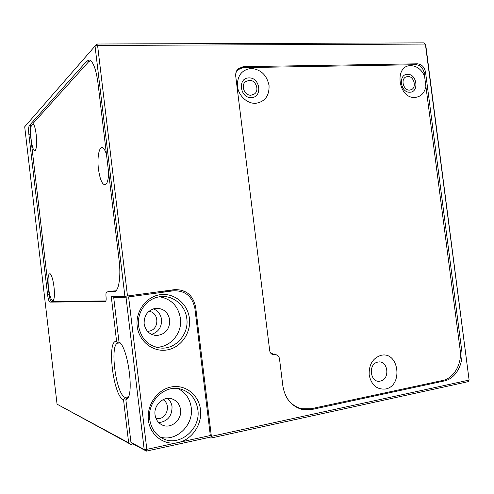<?xml version="1.0" encoding="UTF-8"?>
<svg xmlns="http://www.w3.org/2000/svg" width="494" height="494" viewBox="0 0 494 494"><rect width="100%" height="100%" fill="white"/><g stroke="black" fill="none" stroke-linecap="round" stroke-linejoin="round"><path stroke-width="0.74" d="M249.18 80.256L245.314 81.825C240.522 85.826 244.789 95.768 251.038 95.225L254.676 93.817C259.683 89.964 255.565 79.775 249.18 80.256M407.816 76.453L405.605 77.089C400.424 79.781 403.746 90.637 409.575 90.093L411.638 89.519C416.924 86.944 413.713 75.977 407.816 76.453M147.453 331.295L148.793 331.184C159.445 330.029 159.525 312.239 148.916 311.331M156.079 418.646L159.272 418.579C167.849 417.257 170.516 403.66 163.026 399.689M120.073 342.916L118.43 343.095C109.155 341.934 115.713 394.836 125.198 397.38L128.415 396.775M415.331 64.726L417.418 63.812L243.252 66.653L238.059 68.864C236.206 70.833 235.434 73.328 235.743 76.329L269.693 350.641C270.15 353.087 271.484 354.47 273.682 354.772L275.516 354.667C277.714 354.97 279.036 356.341 279.493 358.786L282.852 385.882C285.038 398.578 291.534 406.457 302.34 409.514L311.708 409.532L444.174 380.985L441.741 380.658M114.719 290.91L106.76 291.96L114.602 291.546M211.376 436.35L469.109 380.084L468.158 381.664L210.845 438.067L211.376 436.35L195.68 307.188L194.698 307.175M24.7 126.785L96.812 44.009L424.08 42.885L425.692 44.577L469.109 380.084L425.377 44.077L97.59 45.448L127.495 295.999L124.889 296.289L95.039 46.059L24.7 126.785L57.057 404.178L128.65 442.809L130.787 444.39L132.997 443.921M195.68 307.188C193.111 295.177 186.01 289.33 174.376 289.657L127.495 295.999M417.418 63.812C421.746 64.263 424.457 67.067 425.544 72.229L424.13 72.816M460.192 350.265L461.711 350.388L425.544 72.229M461.711 350.388C463.755 364.239 455.554 378.805 444.174 380.985M130.787 444.39L57.057 404.178M209.153 437.4L210.845 438.067M125.198 397.38L123.531 399.714L128.65 442.809M123.531 399.714C113.225 396.768 106.364 338.828 116.609 341.459L118.745 343.126M124.889 296.289L111.286 296.678L116.609 341.459M106.76 291.96C106.012 292.294 105.772 293.918 106.043 296.832C106.309 299.747 106.074 301.352 105.333 301.649L105.42 301.636M54.389 301.513L49.925 302.106L105.333 301.649M49.925 302.106L49.906 302.106C48.968 301.63 48.196 299.216 47.609 294.875L49.134 294.677M30.381 134.14L28.85 134.214L47.609 294.875M28.85 134.214C28.417 129.792 28.572 126.915 29.307 125.593L31.159 125.513M89.395 61.046L86.814 61.077L29.307 125.593M86.814 61.077L89.55 60.052C93.31 61.843 96.12 69.537 97.979 83.134L119.097 260.245C121.178 276.862 118.696 291.824 114.231 291.59M165.614 291.133L164.953 290.929M95.039 46.059L97.59 45.448L96.812 44.009L95.039 46.059M299.58 408.705L302.631 408.89M238.392 69.259L237.558 69.413M137.202 326.312C135.3 311.282 146.354 296.437 160.34 294.671C174.308 292.683 187.745 303.81 189.412 318.377C191.277 332.913 180.965 347.696 167.003 349.956C153.066 352.432 138.894 341.366 137.202 326.312M186.8 318.63C185.404 304.502 171.591 293.874 158.247 297.024C146.026 299.352 136.745 312.788 138.561 325.954C141.049 339.02 148.49 346.393 160.883 348.066C175.821 349.394 189.097 334 186.8 318.63M148.41 420.048C146.496 404.938 157.506 389.383 171.455 386.926C185.38 384.246 198.786 394.86 200.465 409.514C202.521 424.074 192.092 439.784 178.155 442.544C164.304 445.921 149.917 435.233 148.41 420.048M197.835 409.65C196.087 398.93 190.363 392.069 180.656 389.062C164.922 384.32 147.008 401.455 149.731 419.375C150.966 427.86 155.03 434.09 161.927 438.055C178.525 447.897 201.12 429.484 197.835 409.65M155.894 347.196C170.245 347.844 182.601 333.018 180.434 318.327C178.204 306.076 171.239 298.895 159.531 296.789M169.738 319.945C167.997 311.899 163.205 308.046 155.344 308.373C147.687 310.325 143.952 315.475 144.137 323.811C145.576 331.06 149.775 334.963 156.74 335.531C165.459 334.364 169.788 329.165 169.738 319.945M151.504 334.352C158.481 332.061 161.828 327.114 161.544 319.495C160.729 314.314 158 310.757 153.356 308.836M160.223 437.036C176.253 442.229 193.981 424.926 191.221 407.507C189.887 398.584 185.429 392.261 177.84 388.543M180.557 409.643C179.699 404.246 176.871 400.671 172.073 398.917C163.576 395.83 153.529 405.043 155.036 414.756C155.74 419.517 158.092 422.907 162.088 424.933C170.831 429.477 182.218 419.906 180.557 409.643M158.802 422.642C167.614 421.419 172.029 416.115 172.048 406.729C171.591 403.308 170.121 400.535 167.651 398.411M119.443 342.293L118.998 341.941C127.718 346.479 134.461 394.274 126.97 399.035L125.859 399.652L130.941 442.396L144.18 449.454L126.013 297.19L113.713 297.499L118.998 341.941M122.074 296.369L113.713 297.499M126.013 297.19L128.619 296.906L146.823 449.367L210.327 435.535L209.796 437.258L146.415 451.115L133.084 443.983L130.941 442.396M210.327 435.535L194.871 308.33C192.302 296.314 185.194 290.466 173.542 290.799L128.619 296.906M125.859 399.652L127.526 397.269L128.459 396.738M144.18 449.454L146.415 451.115L146.823 449.367L144.18 449.454M251.211 68.438C260.844 69.388 266.791 75.057 269.051 85.45C269.391 95.904 264.889 101.869 255.552 103.339C247.111 103.734 238.534 95.75 237.429 86.314C237.176 75.668 241.77 69.71 251.211 68.438M251.335 97.565C262.783 97.633 260.239 77.2 248.89 77.922C237.33 77.688 239.899 98.436 251.335 97.565M410.86 65.659C416.911 65.961 421.475 69.438 424.562 76.095L425.89 86.32C424.55 93.107 420.913 96.812 414.979 97.442C398.133 98.874 393.786 65.128 410.86 65.659M409.853 92.224C419.375 92.316 416.961 73.692 407.538 74.322C397.929 74.094 400.368 92.989 409.853 92.224M381.17 355.297C398.973 351.092 403.437 385.956 385.468 389.006C376.842 389.735 371.408 385.073 369.172 375.002C368.808 364.566 372.809 357.996 381.17 355.297M380.331 381.072C390.513 379.411 387.994 359.675 377.916 362.096C367.647 363.615 370.185 383.659 380.331 381.072M287.755 399.232C291.491 404.253 296.178 407.414 301.809 408.723L311.109 408.736L442.624 380.473C453.992 378.293 462.186 363.757 460.149 349.925L425.89 86.32M424.562 76.095L424.173 73.112C423.086 67.962 420.382 65.159 416.053 64.714L242.937 67.635L237.762 69.827L235.947 72.704M270.434 352.753L273.182 354.099L274.991 353.994L278.208 355.964M273.732 354.439L273.25 354.105M236.978 70.228L237.589 70.006M300.865 408.495L296.875 407.513M48.437 287.428C47.585 278.079 48.153 273.515 50.141 273.744C51.765 275.356 53.056 279.746 54.007 286.921C54.76 294.517 54.464 299.098 53.117 300.673C51.246 300.753 49.684 296.338 48.437 287.428M31.171 139.672C30.523 133.547 30.579 128.755 31.35 125.303C32.857 124.667 33.388 124.074 32.956 123.519L33.117 123.636C34.401 125.013 35.426 128.65 36.179 134.559C37.013 143.519 36.63 148.922 35.025 150.769C33.462 150.843 32.178 147.144 31.171 139.672M108.674 172.814C108.402 179.396 107.359 183.342 105.543 184.651C102.419 185.231 100.06 180.051 98.46 169.102C96.843 156.592 99.522 144.433 103.32 148.225C104.487 149.305 105.549 151.442 106.506 154.622M31.35 125.303L30.887 125.816C30.14 127.137 29.986 130.008 30.412 134.43L49.091 294.319C49.684 298.66 50.45 301.068 51.401 301.544L105.92 300.926M90.563 60.583L88.698 61.682L32.956 123.519M107.914 291.806L108.452 291.238L115.88 290.849M243.252 66.653L241.443 67.802M309.553 409.013L311.708 409.532M274.602 354.723L272.311 354.433M173.542 290.799L162.47 291.269M183.169 292.133L182.984 290.589M410.514 89.964L411.638 89.519M252.545 94.978L254.676 93.817M49.906 302.106L54.365 301.513M301.414 409.285L302.34 409.514M275.516 354.667L271.891 354.21M273.682 354.772L273.188 354.711M154.035 335.228L156.74 335.531M156.82 347.449L160.883 348.066M128.44 396.775L126.97 399.035M237.762 69.827L236.885 70.383M271.428 353.883L272.682 354.037M106.902 182.947L105.543 184.651M35.58 150.12L35.025 150.769M53.593 300.049L53.117 300.673"/></g></svg>
